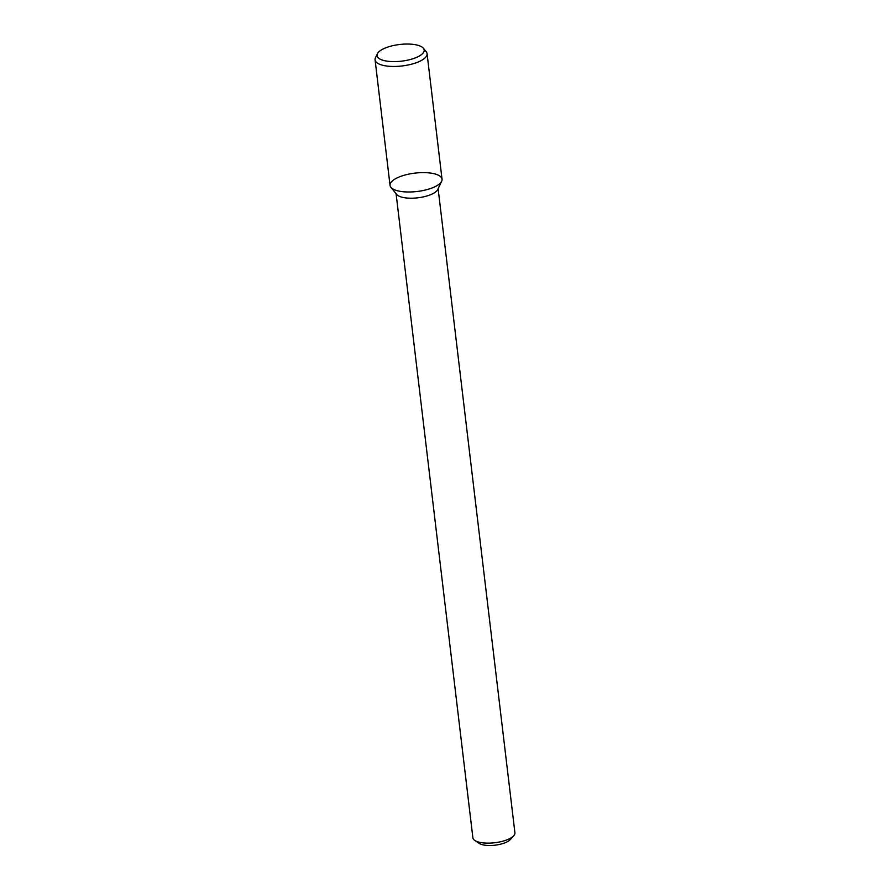 <?xml version="1.0" encoding="UTF-8"?>
<svg xmlns="http://www.w3.org/2000/svg" width="890" height="890" viewBox="0 0 890 890"><rect width="100%" height="100%" fill="white"/><g stroke="black" fill="none" stroke-linecap="round" stroke-linejoin="round"><path stroke-width="1.33" d="M396.083 193.697L472.89 837.813A21.171 7.476 -6.8 0 0 474.782 840.427L479.076 843.331A16.932 5.985 -6.8 0 0 504.675 842.93A16.932 5.985 -6.8 0 0 510.215 839.626L513.697 835.788A21.171 7.476 -6.8 0 0 514.921 832.795L438.125 188.691M474.782 840.427A21.171 7.476 -6.8 0 0 506.777 839.915A21.171 7.476 -6.8 0 0 513.697 835.788M390.91 187.334L396.684 194.443A21.171 7.476 -6.8 0 0 429.87 194.988A21.171 7.476 -6.8 0 0 437.713 189.548L441.651 181.282A26.177 9.256 -6.8 0 0 414.951 173.116A26.177 9.256 -6.8 0 0 390.91 187.334A26.177 9.256 -6.8 0 0 431.962 188.013A26.177 9.256 -6.8 0 0 441.651 181.282M377.382 53.756L375.458 57.783A26.177 9.256 -6.8 0 0 375.079 59.864L390.043 185.398A26.177 9.256 -6.8 0 0 405.072 191.884A26.177 9.256 -6.8 0 0 431.962 188.013A26.177 9.256 -6.8 0 0 442.041 179.202L427.067 53.667A26.177 9.256 -6.8 0 0 426.21 51.731L423.395 48.271A23.741 8.388 -6.8 0 0 399.61 44.5A23.741 8.388 -6.8 0 0 377.382 53.756A23.741 8.388 -6.8 0 0 388.374 61.321A23.741 8.388 -6.8 0 0 415.04 58.006A23.741 8.388 -6.8 0 0 423.395 48.271M375.079 59.864A26.177 9.256 -6.8 0 0 390.098 66.35A26.177 9.256 -6.8 0 0 416.987 62.467A26.177 9.256 -6.8 0 0 427.067 53.667"/></g></svg>
